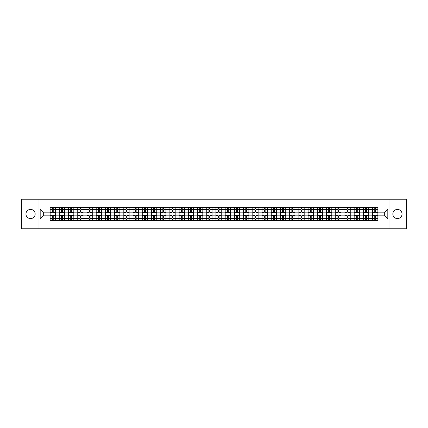 <?xml version="1.0" encoding="UTF-8"?>
<svg xmlns="http://www.w3.org/2000/svg" width="428" height="428" viewBox="0 0 428 428"><rect width="100%" height="100%" fill="white"/><g stroke="black" fill="none" stroke-linecap="round" stroke-linejoin="round"><path stroke-width="0.64" d="M397.446 209.394A4.606 4.606 0 0 0 392.84 214A4.606 4.606 0 0 0 397.446 218.606A4.606 4.606 0 0 0 402.053 214A4.606 4.606 0 0 0 397.446 209.394M30.554 209.394A4.606 4.606 0 0 0 25.948 214A4.606 4.606 0 0 0 30.554 218.606A4.606 4.606 0 0 0 35.16 214A4.606 4.606 0 0 0 30.554 209.394M388.999 228.766L406.6 228.766L406.6 199.234L21.4 199.234L21.4 228.766L388.999 228.766L388.999 199.234M59.315 220.35L59.315 209.453L55.421 209.453L55.421 220.35M55.421 209.453L55.421 207.65M59.315 209.453L59.315 207.65M64.633 207.65L64.633 220.35M68.534 220.35L68.534 207.65M73.846 207.65L73.846 220.35M77.746 220.35L77.746 207.65M83.059 207.65L83.059 220.35M86.959 220.35L86.959 207.65M92.271 207.65L92.271 220.35M96.172 220.35L96.172 207.65M101.49 207.65L101.49 220.35M105.384 220.35L105.384 207.65M110.702 207.65L110.702 220.35M114.597 220.35L114.597 207.65M119.915 207.65L119.915 220.35M123.815 220.35L123.815 207.65M129.128 207.65L129.128 220.35M133.028 220.35L133.028 207.65M138.34 207.65L138.34 220.35M142.24 220.35L142.24 207.65M147.553 207.65L147.553 220.35M151.453 220.35L151.453 207.65M156.771 207.65L156.771 220.35M160.666 220.35L160.666 207.65M165.984 207.65L165.984 220.35M169.879 220.35L169.879 207.65M175.196 207.65L175.196 220.35M179.097 220.35L179.097 207.65M184.409 207.65L184.409 220.35M188.309 220.35L188.309 207.65M193.622 207.65L193.622 220.35M197.522 220.35L197.522 207.65M202.84 207.65L202.84 220.35M206.735 220.35L206.735 207.65M212.053 207.65L212.053 220.35M215.947 220.35L215.947 207.65M221.265 207.65L221.265 220.35M225.16 220.35L225.16 207.65M230.478 207.65L230.478 220.35M234.378 220.35L234.378 207.65M239.691 207.65L239.691 220.35M243.591 220.35L243.591 207.65M248.903 207.65L248.903 220.35M252.804 220.35L252.804 207.65M258.121 207.65L258.121 220.35M262.016 220.35L262.016 207.65M267.334 207.65L267.334 220.35M271.229 220.35L271.229 207.65M276.547 207.65L276.547 220.35M280.447 220.35L280.447 207.65M285.76 207.65L285.76 220.35M289.66 220.35L289.66 207.65M294.972 207.65L294.972 220.35M298.872 220.35L298.872 207.65M304.185 207.65L304.185 220.35M308.085 220.35L308.085 207.65M313.403 207.65L313.403 220.35M317.298 220.35L317.298 207.65M322.616 207.65L322.616 220.35M326.51 220.35L326.51 207.65M331.828 207.65L331.828 220.35M335.729 220.35L335.729 207.65M341.041 207.65L341.041 220.35M344.941 220.35L344.941 207.65M350.254 207.65L350.254 220.35M354.154 220.35L354.154 207.65M359.466 207.65L359.466 220.35M363.367 220.35L363.367 207.65M368.685 207.65L368.685 220.35M372.579 220.35L372.579 207.65M372.579 215.83L368.685 215.83M363.367 215.83L359.466 215.83M354.154 215.83L350.254 215.83M344.941 215.83L341.041 215.83M335.729 215.83L331.828 215.83M326.51 215.83L322.616 215.83M317.298 215.83L313.403 215.83M308.085 215.83L304.185 215.83M298.872 215.83L294.972 215.83M289.66 215.83L285.76 215.83M280.447 215.83L276.547 215.83M271.229 215.83L267.334 215.83M262.016 215.83L258.121 215.83M252.804 215.83L248.903 215.83M243.591 215.83L239.691 215.83M234.378 215.83L230.478 215.83M225.16 215.83L221.265 215.83M215.947 215.83L212.053 215.83M206.735 215.83L202.84 215.83M197.522 215.83L193.622 215.83M188.309 215.83L184.409 215.83M179.097 215.83L175.196 215.83M169.879 215.83L165.984 215.83M160.666 215.83L156.771 215.83M151.453 215.83L147.553 215.83M142.24 215.83L138.34 215.83M133.028 215.83L129.128 215.83M123.815 215.83L119.915 215.83M114.597 215.83L110.702 215.83M105.384 215.83L101.49 215.83M96.172 215.83L92.271 215.83M86.959 215.83L83.059 215.83M77.746 215.83L73.846 215.83M68.534 215.83L64.633 215.83M59.315 215.83L55.421 215.83M372.579 212.17L368.685 212.17M363.367 212.17L359.466 212.17M354.154 212.17L350.254 212.17M344.941 212.17L341.041 212.17M335.729 212.17L331.828 212.17M326.51 212.17L322.616 212.17M317.298 212.17L313.403 212.17M308.085 212.17L304.185 212.17M298.872 212.17L294.972 212.17M289.66 212.17L285.76 212.17M280.447 212.17L276.547 212.17M271.229 212.17L267.334 212.17M262.016 212.17L258.121 212.17M252.804 212.17L248.903 212.17M243.591 212.17L239.691 212.17M234.378 212.17L230.478 212.17M225.16 212.17L221.265 212.17M215.947 212.17L212.053 212.17M206.735 212.17L202.84 212.17M197.522 212.17L193.622 212.17M188.309 212.17L184.409 212.17M179.097 212.17L175.196 212.17M169.879 212.17L165.984 212.17M160.666 212.17L156.771 212.17M151.453 212.17L147.553 212.17M142.24 212.17L138.34 212.17M133.028 212.17L129.128 212.17M123.815 212.17L119.915 212.17M114.597 212.17L110.702 212.17M105.384 212.17L101.49 212.17M96.172 212.17L92.271 212.17M86.959 212.17L83.059 212.17M77.746 212.17L73.846 212.17M68.534 212.17L64.633 212.17M59.315 212.17L55.421 212.17M43.314 215.83L50.103 215.83L50.103 212.17L43.314 212.17L43.314 215.83L40.184 218.959L40.184 209.041L50.103 209.041L50.103 212.17M377.897 212.17L377.897 215.83L384.686 215.83L384.686 212.17L377.897 212.17L377.897 207.65L50.103 207.65L50.103 209.041M377.897 209.041L387.816 209.041L387.816 218.959L377.897 218.959L377.897 215.83M50.103 215.83L50.103 220.35L377.897 220.35L377.897 218.959M50.103 218.959L40.184 218.959M39.002 228.766L39.002 199.234M53.233 219.462L52.291 219.462M52.291 208.538L53.233 208.538M62.445 219.462L61.504 219.462M61.504 208.538L62.445 208.538M71.663 219.462L70.716 219.462M70.716 208.538L71.663 208.538M80.876 219.462L79.929 219.462M79.929 208.538L80.876 208.538M90.089 219.462L89.142 219.462M89.142 208.538L90.089 208.538M99.301 219.462L98.36 219.462M98.36 208.538L99.301 208.538M108.514 219.462L107.572 219.462M107.572 208.538L108.514 208.538M117.732 219.462L116.785 219.462M116.785 208.538L117.732 208.538M126.945 219.462L125.998 219.462M125.998 208.538L126.945 208.538M136.157 219.462L135.211 219.462M135.211 208.538L136.157 208.538M145.37 219.462L144.423 219.462M144.423 208.538L145.37 208.538M154.583 219.462L153.641 219.462M153.641 208.538L154.583 208.538M163.796 219.462L162.854 219.462M162.854 208.538L163.796 208.538M173.014 219.462L172.067 219.462M172.067 208.538L173.014 208.538M182.226 219.462L181.279 219.462M181.279 208.538L182.226 208.538M191.439 219.462L190.492 219.462M190.492 208.538L191.439 208.538M200.652 219.462L199.705 219.462M199.705 208.538L200.652 208.538M209.864 219.462L208.923 219.462M208.923 208.538L209.864 208.538M219.077 219.462L218.136 219.462M218.136 208.538L219.077 208.538M228.295 219.462L227.348 219.462M227.348 208.538L228.295 208.538M237.508 219.462L236.561 219.462M236.561 208.538L237.508 208.538M246.721 219.462L245.774 219.462M245.774 208.538L246.721 208.538M255.933 219.462L254.986 219.462M254.986 208.538L255.933 208.538M265.146 219.462L264.204 219.462M264.204 208.538L265.146 208.538M274.359 219.462L273.417 219.462M273.417 208.538L274.359 208.538M283.577 219.462L282.63 219.462M282.63 208.538L283.577 208.538M292.789 219.462L291.843 219.462M291.843 208.538L292.789 208.538M302.002 219.462L301.055 219.462M301.055 208.538L302.002 208.538M311.215 219.462L310.268 219.462M310.268 208.538L311.215 208.538M320.428 219.462L319.486 219.462M319.486 208.538L320.428 208.538M329.64 219.462L328.699 219.462M328.699 208.538L329.64 208.538M338.858 219.462L337.911 219.462M337.911 208.538L338.858 208.538M348.071 219.462L347.124 219.462M347.124 208.538L348.071 208.538M357.284 219.462L356.337 219.462M356.337 208.538L357.284 208.538M366.496 219.462L365.555 219.462M365.555 208.538L366.496 208.538M375.709 219.462L374.768 219.462M374.768 208.538L375.709 208.538M40.184 209.041L43.314 212.17M384.686 215.83L387.816 218.959M384.686 212.17L387.816 209.041M55.389 220.35L55.389 212.614L53.233 212.614L53.233 207.65M52.291 207.65L52.291 212.614L50.135 212.614L50.135 207.65M55.389 212.614L55.389 207.65M50.135 220.35L50.135 215.386L52.291 215.386L52.291 220.35M53.233 220.35L53.233 215.386L55.389 215.386M52.291 211.314L53.233 211.314M50.135 215.386L50.135 212.614M53.233 216.686L52.291 216.686M53.233 219.58L52.291 219.58M52.291 217.456L53.233 217.456M53.233 210.544L52.291 210.544M52.291 208.42L53.233 208.42M64.601 220.35L64.601 212.614L62.445 212.614L62.445 207.65M61.504 207.65L61.504 212.614L59.348 212.614L59.348 207.65M64.601 212.614L64.601 207.65M59.348 220.35L59.348 215.386L61.504 215.386L61.504 220.35M62.445 220.35L62.445 215.386L64.601 215.386M61.504 211.314L62.445 211.314M59.348 215.386L59.348 212.614M62.445 216.686L61.504 216.686M62.445 219.58L61.504 219.58M61.504 217.456L62.445 217.456M62.445 210.544L61.504 210.544M61.504 208.42L62.445 208.42M73.819 220.35L73.819 212.614L71.663 212.614L71.663 207.65M70.716 207.65L70.716 212.614L68.56 212.614L68.56 207.65M73.819 212.614L73.819 207.65M68.56 220.35L68.56 215.386L70.716 215.386L70.716 220.35M71.663 220.35L71.663 215.386L73.819 215.386M70.716 211.314L71.663 211.314M68.56 215.386L68.56 212.614M71.663 216.686L70.716 216.686M71.663 219.58L70.716 219.58M70.716 217.456L71.663 217.456M71.663 210.544L70.716 210.544M70.716 208.42L71.663 208.42M83.032 220.35L83.032 212.614L80.876 212.614L80.876 207.65M79.929 207.65L79.929 212.614L77.773 212.614L77.773 207.65M83.032 212.614L83.032 207.65M77.773 220.35L77.773 215.386L79.929 215.386L79.929 220.35M80.876 220.35L80.876 215.386L83.032 215.386M79.929 211.314L80.876 211.314M77.773 215.386L77.773 212.614M80.876 216.686L79.929 216.686M80.876 219.58L79.929 219.58M79.929 217.456L80.876 217.456M80.876 210.544L79.929 210.544M79.929 208.42L80.876 208.42M92.245 220.35L92.245 212.614L90.089 212.614L90.089 207.65M89.142 207.65L89.142 212.614L86.986 212.614L86.986 207.65M92.245 212.614L92.245 207.65M86.986 220.35L86.986 215.386L89.142 215.386L89.142 220.35M90.089 220.35L90.089 215.386L92.245 215.386M89.142 211.314L90.089 211.314M86.986 215.386L86.986 212.614M90.089 216.686L89.142 216.686M90.089 219.58L89.142 219.58M89.142 217.456L90.089 217.456M90.089 210.544L89.142 210.544M89.142 208.42L90.089 208.42M101.457 220.35L101.457 212.614L99.301 212.614L99.301 207.65M98.36 207.65L98.36 212.614L96.204 212.614L96.204 207.65M101.457 212.614L101.457 207.65M96.204 220.35L96.204 215.386L98.36 215.386L98.36 220.35M99.301 220.35L99.301 215.386L101.457 215.386M98.36 211.314L99.301 211.314M96.204 215.386L96.204 212.614M99.301 216.686L98.36 216.686M99.301 219.58L98.36 219.58M98.36 217.456L99.301 217.456M99.301 210.544L98.36 210.544M98.36 208.42L99.301 208.42M110.67 220.35L110.67 212.614L108.514 212.614L108.514 207.65M107.572 207.65L107.572 212.614L105.416 212.614L105.416 207.65M110.67 212.614L110.67 207.65M105.416 220.35L105.416 215.386L107.572 215.386L107.572 220.35M108.514 220.35L108.514 215.386L110.67 215.386M107.572 211.314L108.514 211.314M105.416 215.386L105.416 212.614M108.514 216.686L107.572 216.686M108.514 219.58L107.572 219.58M107.572 217.456L108.514 217.456M108.514 210.544L107.572 210.544M107.572 208.42L108.514 208.42M119.883 220.35L119.883 212.614L117.732 212.614L117.732 207.65M116.785 207.65L116.785 212.614L114.629 212.614L114.629 207.65M119.883 212.614L119.883 207.65M114.629 220.35L114.629 215.386L116.785 215.386L116.785 220.35M117.732 220.35L117.732 215.386L119.883 215.386M116.785 211.314L117.732 211.314M114.629 215.386L114.629 212.614M117.732 216.686L116.785 216.686M117.732 219.58L116.785 219.58M116.785 217.456L117.732 217.456M117.732 210.544L116.785 210.544M116.785 208.42L117.732 208.42M129.101 220.35L129.101 212.614L126.945 212.614L126.945 207.65M125.998 207.65L125.998 212.614L123.842 212.614L123.842 207.65M129.101 212.614L129.101 207.65M123.842 220.35L123.842 215.386L125.998 215.386L125.998 220.35M126.945 220.35L126.945 215.386L129.101 215.386M125.998 211.314L126.945 211.314M123.842 215.386L123.842 212.614M126.945 216.686L125.998 216.686M126.945 219.58L125.998 219.58M125.998 217.456L126.945 217.456M126.945 210.544L125.998 210.544M125.998 208.42L126.945 208.42M138.314 220.35L138.314 212.614L136.157 212.614L136.157 207.65M135.211 207.65L135.211 212.614L133.054 212.614L133.054 207.65M138.314 212.614L138.314 207.65M133.054 220.35L133.054 215.386L135.211 215.386L135.211 220.35M136.157 220.35L136.157 215.386L138.314 215.386M135.211 211.314L136.157 211.314M133.054 215.386L133.054 212.614M136.157 216.686L135.211 216.686M136.157 219.58L135.211 219.58M135.211 217.456L136.157 217.456M136.157 210.544L135.211 210.544M135.211 208.42L136.157 208.42M147.526 220.35L147.526 212.614L145.37 212.614L145.37 207.65M144.423 207.65L144.423 212.614L142.267 212.614L142.267 207.65M147.526 212.614L147.526 207.65M142.267 220.35L142.267 215.386L144.423 215.386L144.423 220.35M145.37 220.35L145.37 215.386L147.526 215.386M144.423 211.314L145.37 211.314M142.267 215.386L142.267 212.614M145.37 216.686L144.423 216.686M145.37 219.58L144.423 219.58M144.423 217.456L145.37 217.456M145.37 210.544L144.423 210.544M144.423 208.42L145.37 208.42M156.739 220.35L156.739 212.614L154.583 212.614L154.583 207.65M153.641 207.65L153.641 212.614L151.485 212.614L151.485 207.65M156.739 212.614L156.739 207.65M151.485 220.35L151.485 215.386L153.641 215.386L153.641 220.35M154.583 220.35L154.583 215.386L156.739 215.386M153.641 211.314L154.583 211.314M151.485 215.386L151.485 212.614M154.583 216.686L153.641 216.686M154.583 219.58L153.641 219.58M153.641 217.456L154.583 217.456M154.583 210.544L153.641 210.544M153.641 208.42L154.583 208.42M165.952 220.35L165.952 212.614L163.796 212.614L163.796 207.65M162.854 207.65L162.854 212.614L160.698 212.614L160.698 207.65M165.952 212.614L165.952 207.65M160.698 220.35L160.698 215.386L162.854 215.386L162.854 220.35M163.796 220.35L163.796 215.386L165.952 215.386M162.854 211.314L163.796 211.314M160.698 215.386L160.698 212.614M163.796 216.686L162.854 216.686M163.796 219.58L162.854 219.58M162.854 217.456L163.796 217.456M163.796 210.544L162.854 210.544M162.854 208.42L163.796 208.42M175.164 220.35L175.164 212.614L173.014 212.614L173.014 207.65M172.067 207.65L172.067 212.614L169.911 212.614L169.911 207.65M175.164 212.614L175.164 207.65M169.911 220.35L169.911 215.386L172.067 215.386L172.067 220.35M173.014 220.35L173.014 215.386L175.164 215.386M172.067 211.314L173.014 211.314M169.911 215.386L169.911 212.614M173.014 216.686L172.067 216.686M173.014 219.58L172.067 219.58M172.067 217.456L173.014 217.456M173.014 210.544L172.067 210.544M172.067 208.42L173.014 208.42M184.382 220.35L184.382 212.614L182.226 212.614L182.226 207.65M181.279 207.65L181.279 212.614L179.123 212.614L179.123 207.65M184.382 212.614L184.382 207.65M179.123 220.35L179.123 215.386L181.279 215.386L181.279 220.35M182.226 220.35L182.226 215.386L184.382 215.386M181.279 211.314L182.226 211.314M179.123 215.386L179.123 212.614M182.226 216.686L181.279 216.686M182.226 219.58L181.279 219.58M181.279 217.456L182.226 217.456M182.226 210.544L181.279 210.544M181.279 208.42L182.226 208.42M193.595 220.35L193.595 212.614L191.439 212.614L191.439 207.65M190.492 207.65L190.492 212.614L188.336 212.614L188.336 207.65M193.595 212.614L193.595 207.65M188.336 220.35L188.336 215.386L190.492 215.386L190.492 220.35M191.439 220.35L191.439 215.386L193.595 215.386M190.492 211.314L191.439 211.314M188.336 215.386L188.336 212.614M191.439 216.686L190.492 216.686M191.439 219.58L190.492 219.58M190.492 217.456L191.439 217.456M191.439 210.544L190.492 210.544M190.492 208.42L191.439 208.42M202.808 220.35L202.808 212.614L200.652 212.614L200.652 207.65M199.705 207.65L199.705 212.614L197.549 212.614L197.549 207.65M202.808 212.614L202.808 207.65M197.549 220.35L197.549 215.386L199.705 215.386L199.705 220.35M200.652 220.35L200.652 215.386L202.808 215.386M199.705 211.314L200.652 211.314M197.549 215.386L197.549 212.614M200.652 216.686L199.705 216.686M200.652 219.58L199.705 219.58M199.705 217.456L200.652 217.456M200.652 210.544L199.705 210.544M199.705 208.42L200.652 208.42M212.021 220.35L212.021 212.614L209.864 212.614L209.864 207.65M208.923 207.65L208.923 212.614L206.767 212.614L206.767 207.65M212.021 212.614L212.021 207.65M206.767 220.35L206.767 215.386L208.923 215.386L208.923 220.35M209.864 220.35L209.864 215.386L212.021 215.386M208.923 211.314L209.864 211.314M206.767 215.386L206.767 212.614M209.864 216.686L208.923 216.686M209.864 219.58L208.923 219.58M208.923 217.456L209.864 217.456M209.864 210.544L208.923 210.544M208.923 208.42L209.864 208.42M221.233 220.35L221.233 212.614L219.077 212.614L219.077 207.65M218.136 207.65L218.136 212.614L215.98 212.614L215.98 207.65M221.233 212.614L221.233 207.65M215.98 220.35L215.98 215.386L218.136 215.386L218.136 220.35M219.077 220.35L219.077 215.386L221.233 215.386M218.136 211.314L219.077 211.314M215.98 215.386L215.98 212.614M219.077 216.686L218.136 216.686M219.077 219.58L218.136 219.58M218.136 217.456L219.077 217.456M219.077 210.544L218.136 210.544M218.136 208.42L219.077 208.42M230.451 220.35L230.451 212.614L228.295 212.614L228.295 207.65M227.348 207.65L227.348 212.614L225.192 212.614L225.192 207.65M230.451 212.614L230.451 207.65M225.192 220.35L225.192 215.386L227.348 215.386L227.348 220.35M228.295 220.35L228.295 215.386L230.451 215.386M227.348 211.314L228.295 211.314M225.192 215.386L225.192 212.614M228.295 216.686L227.348 216.686M228.295 219.58L227.348 219.58M227.348 217.456L228.295 217.456M228.295 210.544L227.348 210.544M227.348 208.42L228.295 208.42M239.664 220.35L239.664 212.614L237.508 212.614L237.508 207.65M236.561 207.65L236.561 212.614L234.405 212.614L234.405 207.65M239.664 212.614L239.664 207.65M234.405 220.35L234.405 215.386L236.561 215.386L236.561 220.35M237.508 220.35L237.508 215.386L239.664 215.386M236.561 211.314L237.508 211.314M234.405 215.386L234.405 212.614M237.508 216.686L236.561 216.686M237.508 219.58L236.561 219.58M236.561 217.456L237.508 217.456M237.508 210.544L236.561 210.544M236.561 208.42L237.508 208.42M248.877 220.35L248.877 212.614L246.721 212.614L246.721 207.65M245.774 207.65L245.774 212.614L243.618 212.614L243.618 207.65M248.877 212.614L248.877 207.65M243.618 220.35L243.618 215.386L245.774 215.386L245.774 220.35M246.721 220.35L246.721 215.386L248.877 215.386M245.774 211.314L246.721 211.314M243.618 215.386L243.618 212.614M246.721 216.686L245.774 216.686M246.721 219.58L245.774 219.58M245.774 217.456L246.721 217.456M246.721 210.544L245.774 210.544M245.774 208.42L246.721 208.42M258.089 220.35L258.089 212.614L255.933 212.614L255.933 207.65M254.986 207.65L254.986 212.614L252.836 212.614L252.836 207.65M258.089 212.614L258.089 207.65M252.836 220.35L252.836 215.386L254.986 215.386L254.986 220.35M255.933 220.35L255.933 215.386L258.089 215.386M254.986 211.314L255.933 211.314M252.836 215.386L252.836 212.614M255.933 216.686L254.986 216.686M255.933 219.58L254.986 219.58M254.986 217.456L255.933 217.456M255.933 210.544L254.986 210.544M254.986 208.42L255.933 208.42M267.302 220.35L267.302 212.614L265.146 212.614L265.146 207.65M264.204 207.65L264.204 212.614L262.048 212.614L262.048 207.65M267.302 212.614L267.302 207.65M262.048 220.35L262.048 215.386L264.204 215.386L264.204 220.35M265.146 220.35L265.146 215.386L267.302 215.386M264.204 211.314L265.146 211.314M262.048 215.386L262.048 212.614M265.146 216.686L264.204 216.686M265.146 219.58L264.204 219.58M264.204 217.456L265.146 217.456M265.146 210.544L264.204 210.544M264.204 208.42L265.146 208.42M276.515 220.35L276.515 212.614L274.359 212.614L274.359 207.65M273.417 207.65L273.417 212.614L271.261 212.614L271.261 207.65M276.515 212.614L276.515 207.65M271.261 220.35L271.261 215.386L273.417 215.386L273.417 220.35M274.359 220.35L274.359 215.386L276.515 215.386M273.417 211.314L274.359 211.314M271.261 215.386L271.261 212.614M274.359 216.686L273.417 216.686M274.359 219.58L273.417 219.58M273.417 217.456L274.359 217.456M274.359 210.544L273.417 210.544M273.417 208.42L274.359 208.42M285.733 220.35L285.733 212.614L283.577 212.614L283.577 207.65M282.63 207.65L282.63 212.614L280.474 212.614L280.474 207.65M285.733 212.614L285.733 207.65M280.474 220.35L280.474 215.386L282.63 215.386L282.63 220.35M283.577 220.35L283.577 215.386L285.733 215.386M282.63 211.314L283.577 211.314M280.474 215.386L280.474 212.614M283.577 216.686L282.63 216.686M283.577 219.58L282.63 219.58M282.63 217.456L283.577 217.456M283.577 210.544L282.63 210.544M282.63 208.42L283.577 208.42M294.945 220.35L294.945 212.614L292.789 212.614L292.789 207.65M291.843 207.65L291.843 212.614L289.686 212.614L289.686 207.65M294.945 212.614L294.945 207.65M289.686 220.35L289.686 215.386L291.843 215.386L291.843 220.35M292.789 220.35L292.789 215.386L294.945 215.386M291.843 211.314L292.789 211.314M289.686 215.386L289.686 212.614M292.789 216.686L291.843 216.686M292.789 219.58L291.843 219.58M291.843 217.456L292.789 217.456M292.789 210.544L291.843 210.544M291.843 208.42L292.789 208.42M304.158 220.35L304.158 212.614L302.002 212.614L302.002 207.65M301.055 207.65L301.055 212.614L298.899 212.614L298.899 207.65M304.158 212.614L304.158 207.65M298.899 220.35L298.899 215.386L301.055 215.386L301.055 220.35M302.002 220.35L302.002 215.386L304.158 215.386M301.055 211.314L302.002 211.314M298.899 215.386L298.899 212.614M302.002 216.686L301.055 216.686M302.002 219.58L301.055 219.58M301.055 217.456L302.002 217.456M302.002 210.544L301.055 210.544M301.055 208.42L302.002 208.42M313.371 220.35L313.371 212.614L311.215 212.614L311.215 207.65M310.268 207.65L310.268 212.614L308.117 212.614L308.117 207.65M313.371 212.614L313.371 207.65M308.117 220.35L308.117 215.386L310.268 215.386L310.268 220.35M311.215 220.35L311.215 215.386L313.371 215.386M310.268 211.314L311.215 211.314M308.117 215.386L308.117 212.614M311.215 216.686L310.268 216.686M311.215 219.58L310.268 219.58M310.268 217.456L311.215 217.456M311.215 210.544L310.268 210.544M310.268 208.42L311.215 208.42M322.584 220.35L322.584 212.614L320.428 212.614L320.428 207.65M319.486 207.65L319.486 212.614L317.33 212.614L317.33 207.65M322.584 212.614L322.584 207.65M317.33 220.35L317.33 215.386L319.486 215.386L319.486 220.35M320.428 220.35L320.428 215.386L322.584 215.386M319.486 211.314L320.428 211.314M317.33 215.386L317.33 212.614M320.428 216.686L319.486 216.686M320.428 219.58L319.486 219.58M319.486 217.456L320.428 217.456M320.428 210.544L319.486 210.544M319.486 208.42L320.428 208.42M331.796 220.35L331.796 212.614L329.64 212.614L329.64 207.65M328.699 207.65L328.699 212.614L326.543 212.614L326.543 207.65M331.796 212.614L331.796 207.65M326.543 220.35L326.543 215.386L328.699 215.386L328.699 220.35M329.64 220.35L329.64 215.386L331.796 215.386M328.699 211.314L329.64 211.314M326.543 215.386L326.543 212.614M329.64 216.686L328.699 216.686M329.64 219.58L328.699 219.58M328.699 217.456L329.64 217.456M329.64 210.544L328.699 210.544M328.699 208.42L329.64 208.42M341.014 220.35L341.014 212.614L338.858 212.614L338.858 207.65M337.911 207.65L337.911 212.614L335.755 212.614L335.755 207.65M341.014 212.614L341.014 207.65M335.755 220.35L335.755 215.386L337.911 215.386L337.911 220.35M338.858 220.35L338.858 215.386L341.014 215.386M337.911 211.314L338.858 211.314M335.755 215.386L335.755 212.614M338.858 216.686L337.911 216.686M338.858 219.58L337.911 219.58M337.911 217.456L338.858 217.456M338.858 210.544L337.911 210.544M337.911 208.42L338.858 208.42M350.227 220.35L350.227 212.614L348.071 212.614L348.071 207.65M347.124 207.65L347.124 212.614L344.968 212.614L344.968 207.65M350.227 212.614L350.227 207.65M344.968 220.35L344.968 215.386L347.124 215.386L347.124 220.35M348.071 220.35L348.071 215.386L350.227 215.386M347.124 211.314L348.071 211.314M344.968 215.386L344.968 212.614M348.071 216.686L347.124 216.686M348.071 219.58L347.124 219.58M347.124 217.456L348.071 217.456M348.071 210.544L347.124 210.544M347.124 208.42L348.071 208.42M359.44 220.35L359.44 212.614L357.284 212.614L357.284 207.65M356.337 207.65L356.337 212.614L354.181 212.614L354.181 207.65M359.44 212.614L359.44 207.65M354.181 220.35L354.181 215.386L356.337 215.386L356.337 220.35M357.284 220.35L357.284 215.386L359.44 215.386M356.337 211.314L357.284 211.314M354.181 215.386L354.181 212.614M357.284 216.686L356.337 216.686M357.284 219.58L356.337 219.58M356.337 217.456L357.284 217.456M357.284 210.544L356.337 210.544M356.337 208.42L357.284 208.42M368.652 220.35L368.652 212.614L366.496 212.614L366.496 207.65M365.555 207.65L365.555 212.614L363.399 212.614L363.399 207.65M368.652 212.614L368.652 207.65M363.399 220.35L363.399 215.386L365.555 215.386L365.555 220.35M366.496 220.35L366.496 215.386L368.652 215.386M365.555 211.314L366.496 211.314M363.399 215.386L363.399 212.614M366.496 216.686L365.555 216.686M366.496 219.58L365.555 219.58M365.555 217.456L366.496 217.456M366.496 210.544L365.555 210.544M365.555 208.42L366.496 208.42M377.865 220.35L377.865 212.614L375.709 212.614L375.709 207.65M374.768 207.65L374.768 212.614L372.611 212.614L372.611 207.65M377.865 212.614L377.865 207.65M372.611 220.35L372.611 215.386L374.768 215.386L374.768 220.35M375.709 220.35L375.709 215.386L377.865 215.386M374.768 211.314L375.709 211.314M372.611 215.386L372.611 212.614M375.709 216.686L374.768 216.686M375.709 219.58L374.768 219.58M374.768 217.456L375.709 217.456M375.709 210.544L374.768 210.544M374.768 208.42L375.709 208.42M363.367 209.453L359.466 209.453M354.154 209.453L350.254 209.453M344.941 209.453L341.041 209.453M335.729 209.453L331.828 209.453M326.51 209.453L322.616 209.453M317.298 209.453L313.403 209.453M308.085 209.453L304.185 209.453M298.872 209.453L294.972 209.453M289.66 209.453L285.76 209.453M280.447 209.453L276.547 209.453M271.229 209.453L267.334 209.453M262.016 209.453L258.121 209.453M252.804 209.453L248.903 209.453M243.591 209.453L239.691 209.453M234.378 209.453L230.478 209.453M225.16 209.453L221.265 209.453M215.947 209.453L212.053 209.453M206.735 209.453L202.84 209.453M197.522 209.453L193.622 209.453M188.309 209.453L184.409 209.453M179.097 209.453L175.196 209.453M169.879 209.453L165.984 209.453M160.666 209.453L156.771 209.453M151.453 209.453L147.553 209.453M142.24 209.453L138.34 209.453M133.028 209.453L129.128 209.453M123.815 209.453L119.915 209.453M114.597 209.453L110.702 209.453M105.384 209.453L101.49 209.453M96.172 209.453L92.271 209.453M86.959 209.453L83.059 209.453M77.746 209.453L73.846 209.453M68.534 209.453L64.633 209.453M372.579 209.453L368.685 209.453M363.367 218.548L359.466 218.548M354.154 218.548L350.254 218.548M344.941 218.548L341.041 218.548M335.729 218.548L331.828 218.548M326.51 218.548L322.616 218.548M317.298 218.548L313.403 218.548M308.085 218.548L304.185 218.548M298.872 218.548L294.972 218.548M289.66 218.548L285.76 218.548M280.447 218.548L276.547 218.548M271.229 218.548L267.334 218.548M262.016 218.548L258.121 218.548M252.804 218.548L248.903 218.548M243.591 218.548L239.691 218.548M234.378 218.548L230.478 218.548M225.16 218.548L221.265 218.548M215.947 218.548L212.053 218.548M206.735 218.548L202.84 218.548M197.522 218.548L193.622 218.548M188.309 218.548L184.409 218.548M179.097 218.548L175.196 218.548M169.879 218.548L165.984 218.548M160.666 218.548L156.771 218.548M151.453 218.548L147.553 218.548M142.24 218.548L138.34 218.548M133.028 218.548L129.128 218.548M123.815 218.548L119.915 218.548M114.597 218.548L110.702 218.548M105.384 218.548L101.49 218.548M96.172 218.548L92.271 218.548M86.959 218.548L83.059 218.548M77.746 218.548L73.846 218.548M68.534 218.548L64.633 218.548M59.315 218.548L55.421 218.548M372.579 218.548L368.685 218.548M55.389 209.688L53.233 209.688M52.291 209.688L50.135 209.688M52.291 209.768L50.135 209.768M52.291 218.232L50.135 218.232M52.291 218.312L50.135 218.312M55.389 218.312L53.233 218.312M55.389 209.768L53.233 209.768M55.389 218.232L53.233 218.232M64.601 209.688L62.445 209.688M61.504 209.688L59.348 209.688M61.504 209.768L59.348 209.768M61.504 218.232L59.348 218.232M61.504 218.312L59.348 218.312M64.601 218.312L62.445 218.312M64.601 209.768L62.445 209.768M64.601 218.232L62.445 218.232M73.819 209.688L71.663 209.688M70.716 209.688L68.56 209.688M70.716 209.768L68.56 209.768M70.716 218.232L68.56 218.232M70.716 218.312L68.56 218.312M73.819 218.312L71.663 218.312M73.819 209.768L71.663 209.768M73.819 218.232L71.663 218.232M83.032 209.688L80.876 209.688M79.929 209.688L77.773 209.688M79.929 209.768L77.773 209.768M79.929 218.232L77.773 218.232M79.929 218.312L77.773 218.312M83.032 218.312L80.876 218.312M83.032 209.768L80.876 209.768M83.032 218.232L80.876 218.232M92.245 209.688L90.089 209.688M89.142 209.688L86.986 209.688M89.142 209.768L86.986 209.768M89.142 218.232L86.986 218.232M89.142 218.312L86.986 218.312M92.245 218.312L90.089 218.312M92.245 209.768L90.089 209.768M92.245 218.232L90.089 218.232M101.457 209.688L99.301 209.688M98.36 209.688L96.204 209.688M98.36 209.768L96.204 209.768M98.36 218.232L96.204 218.232M98.36 218.312L96.204 218.312M101.457 218.312L99.301 218.312M101.457 209.768L99.301 209.768M101.457 218.232L99.301 218.232M110.67 209.688L108.514 209.688M107.572 209.688L105.416 209.688M107.572 209.768L105.416 209.768M107.572 218.232L105.416 218.232M107.572 218.312L105.416 218.312M110.67 218.312L108.514 218.312M110.67 209.768L108.514 209.768M110.67 218.232L108.514 218.232M119.883 209.688L117.732 209.688M116.785 209.688L114.629 209.688M116.785 209.768L114.629 209.768M116.785 218.232L114.629 218.232M116.785 218.312L114.629 218.312M119.883 218.312L117.732 218.312M119.883 209.768L117.732 209.768M119.883 218.232L117.732 218.232M129.101 209.688L126.945 209.688M125.998 209.688L123.842 209.688M125.998 209.768L123.842 209.768M125.998 218.232L123.842 218.232M125.998 218.312L123.842 218.312M129.101 218.312L126.945 218.312M129.101 209.768L126.945 209.768M129.101 218.232L126.945 218.232M138.314 209.688L136.157 209.688M135.211 209.688L133.054 209.688M135.211 209.768L133.054 209.768M135.211 218.232L133.054 218.232M135.211 218.312L133.054 218.312M138.314 218.312L136.157 218.312M138.314 209.768L136.157 209.768M138.314 218.232L136.157 218.232M147.526 209.688L145.37 209.688M144.423 209.688L142.267 209.688M144.423 209.768L142.267 209.768M144.423 218.232L142.267 218.232M144.423 218.312L142.267 218.312M147.526 218.312L145.37 218.312M147.526 209.768L145.37 209.768M147.526 218.232L145.37 218.232M156.739 209.688L154.583 209.688M153.641 209.688L151.485 209.688M153.641 209.768L151.485 209.768M153.641 218.232L151.485 218.232M153.641 218.312L151.485 218.312M156.739 218.312L154.583 218.312M156.739 209.768L154.583 209.768M156.739 218.232L154.583 218.232M165.952 209.688L163.796 209.688M162.854 209.688L160.698 209.688M162.854 209.768L160.698 209.768M162.854 218.232L160.698 218.232M162.854 218.312L160.698 218.312M165.952 218.312L163.796 218.312M165.952 209.768L163.796 209.768M165.952 218.232L163.796 218.232M175.164 209.688L173.014 209.688M172.067 209.688L169.911 209.688M172.067 209.768L169.911 209.768M172.067 218.232L169.911 218.232M172.067 218.312L169.911 218.312M175.164 218.312L173.014 218.312M175.164 209.768L173.014 209.768M175.164 218.232L173.014 218.232M184.382 209.688L182.226 209.688M181.279 209.688L179.123 209.688M181.279 209.768L179.123 209.768M181.279 218.232L179.123 218.232M181.279 218.312L179.123 218.312M184.382 218.312L182.226 218.312M184.382 209.768L182.226 209.768M184.382 218.232L182.226 218.232M193.595 209.688L191.439 209.688M190.492 209.688L188.336 209.688M190.492 209.768L188.336 209.768M190.492 218.232L188.336 218.232M190.492 218.312L188.336 218.312M193.595 218.312L191.439 218.312M193.595 209.768L191.439 209.768M193.595 218.232L191.439 218.232M202.808 209.688L200.652 209.688M199.705 209.688L197.549 209.688M199.705 209.768L197.549 209.768M199.705 218.232L197.549 218.232M199.705 218.312L197.549 218.312M202.808 218.312L200.652 218.312M202.808 209.768L200.652 209.768M202.808 218.232L200.652 218.232M212.021 209.688L209.864 209.688M208.923 209.688L206.767 209.688M208.923 209.768L206.767 209.768M208.923 218.232L206.767 218.232M208.923 218.312L206.767 218.312M212.021 218.312L209.864 218.312M212.021 209.768L209.864 209.768M212.021 218.232L209.864 218.232M221.233 209.688L219.077 209.688M218.136 209.688L215.98 209.688M218.136 209.768L215.98 209.768M218.136 218.232L215.98 218.232M218.136 218.312L215.98 218.312M221.233 218.312L219.077 218.312M221.233 209.768L219.077 209.768M221.233 218.232L219.077 218.232M230.451 209.688L228.295 209.688M227.348 209.688L225.192 209.688M227.348 209.768L225.192 209.768M227.348 218.232L225.192 218.232M227.348 218.312L225.192 218.312M230.451 218.312L228.295 218.312M230.451 209.768L228.295 209.768M230.451 218.232L228.295 218.232M239.664 209.688L237.508 209.688M236.561 209.688L234.405 209.688M236.561 209.768L234.405 209.768M236.561 218.232L234.405 218.232M236.561 218.312L234.405 218.312M239.664 218.312L237.508 218.312M239.664 209.768L237.508 209.768M239.664 218.232L237.508 218.232M248.877 209.688L246.721 209.688M245.774 209.688L243.618 209.688M245.774 209.768L243.618 209.768M245.774 218.232L243.618 218.232M245.774 218.312L243.618 218.312M248.877 218.312L246.721 218.312M248.877 209.768L246.721 209.768M248.877 218.232L246.721 218.232M258.089 209.688L255.933 209.688M254.986 209.688L252.836 209.688M254.986 209.768L252.836 209.768M254.986 218.232L252.836 218.232M254.986 218.312L252.836 218.312M258.089 218.312L255.933 218.312M258.089 209.768L255.933 209.768M258.089 218.232L255.933 218.232M267.302 209.688L265.146 209.688M264.204 209.688L262.048 209.688M264.204 209.768L262.048 209.768M264.204 218.232L262.048 218.232M264.204 218.312L262.048 218.312M267.302 218.312L265.146 218.312M267.302 209.768L265.146 209.768M267.302 218.232L265.146 218.232M276.515 209.688L274.359 209.688M273.417 209.688L271.261 209.688M273.417 209.768L271.261 209.768M273.417 218.232L271.261 218.232M273.417 218.312L271.261 218.312M276.515 218.312L274.359 218.312M276.515 209.768L274.359 209.768M276.515 218.232L274.359 218.232M285.733 209.688L283.577 209.688M282.63 209.688L280.474 209.688M282.63 209.768L280.474 209.768M282.63 218.232L280.474 218.232M282.63 218.312L280.474 218.312M285.733 218.312L283.577 218.312M285.733 209.768L283.577 209.768M285.733 218.232L283.577 218.232M294.945 209.688L292.789 209.688M291.843 209.688L289.686 209.688M291.843 209.768L289.686 209.768M291.843 218.232L289.686 218.232M291.843 218.312L289.686 218.312M294.945 218.312L292.789 218.312M294.945 209.768L292.789 209.768M294.945 218.232L292.789 218.232M304.158 209.688L302.002 209.688M301.055 209.688L298.899 209.688M301.055 209.768L298.899 209.768M301.055 218.232L298.899 218.232M301.055 218.312L298.899 218.312M304.158 218.312L302.002 218.312M304.158 209.768L302.002 209.768M304.158 218.232L302.002 218.232M313.371 209.688L311.215 209.688M310.268 209.688L308.117 209.688M310.268 209.768L308.117 209.768M310.268 218.232L308.117 218.232M310.268 218.312L308.117 218.312M313.371 218.312L311.215 218.312M313.371 209.768L311.215 209.768M313.371 218.232L311.215 218.232M322.584 209.688L320.428 209.688M319.486 209.688L317.33 209.688M319.486 209.768L317.33 209.768M319.486 218.232L317.33 218.232M319.486 218.312L317.33 218.312M322.584 218.312L320.428 218.312M322.584 209.768L320.428 209.768M322.584 218.232L320.428 218.232M331.796 209.688L329.64 209.688M328.699 209.688L326.543 209.688M328.699 209.768L326.543 209.768M328.699 218.232L326.543 218.232M328.699 218.312L326.543 218.312M331.796 218.312L329.64 218.312M331.796 209.768L329.64 209.768M331.796 218.232L329.64 218.232M341.014 209.688L338.858 209.688M337.911 209.688L335.755 209.688M337.911 209.768L335.755 209.768M337.911 218.232L335.755 218.232M337.911 218.312L335.755 218.312M341.014 218.312L338.858 218.312M341.014 209.768L338.858 209.768M341.014 218.232L338.858 218.232M350.227 209.688L348.071 209.688M347.124 209.688L344.968 209.688M347.124 209.768L344.968 209.768M347.124 218.232L344.968 218.232M347.124 218.312L344.968 218.312M350.227 218.312L348.071 218.312M350.227 209.768L348.071 209.768M350.227 218.232L348.071 218.232M359.44 209.688L357.284 209.688M356.337 209.688L354.181 209.688M356.337 209.768L354.181 209.768M356.337 218.232L354.181 218.232M356.337 218.312L354.181 218.312M359.44 218.312L357.284 218.312M359.44 209.768L357.284 209.768M359.44 218.232L357.284 218.232M368.652 209.688L366.496 209.688M365.555 209.688L363.399 209.688M365.555 209.768L363.399 209.768M365.555 218.232L363.399 218.232M365.555 218.312L363.399 218.312M368.652 218.312L366.496 218.312M368.652 209.768L366.496 209.768M368.652 218.232L366.496 218.232M377.865 209.688L375.709 209.688M374.768 209.688L372.611 209.688M374.768 209.768L372.611 209.768M374.768 218.232L372.611 218.232M374.768 218.312L372.611 218.312M377.865 218.312L375.709 218.312M377.865 209.768L375.709 209.768M377.865 218.232L375.709 218.232"/></g></svg>
